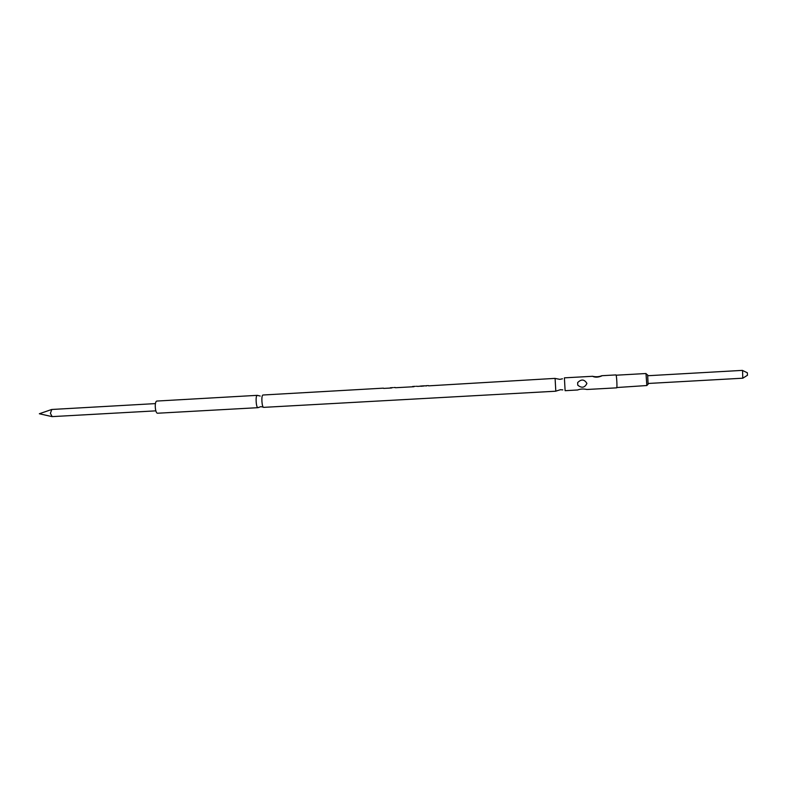 <?xml version="1.0" encoding="UTF-8"?>
<svg xmlns="http://www.w3.org/2000/svg" width="787" height="787" viewBox="0 0 787 787"><rect width="100%" height="100%" fill="white"/><g stroke="black" fill="none" stroke-linecap="round" stroke-linejoin="round"><path stroke-width="1.18" d="M263.114 395.015L262.947 395.025C261.087 395.222 261.835 407.617 263.684 407.361L263.822 407.341M592.444 376.245L592.444 376.255C595.041 377.544 598.13 377.435 601.73 375.94L601.799 375.714C599.015 376.865 595.926 377.062 592.542 376.294L564.397 377.849L565.115 390.696L577.53 389.988M586.915 383.426C584.367 379.226 581.278 378.95 577.648 382.61L577.756 385.177C581.721 388.355 584.771 387.775 586.915 383.426M586.876 389.476L586.787 389.457C583.413 388.719 580.344 388.896 577.569 390.008M421.114 386.279L424.045 385.984M155.846 410.853L52.158 416.618L50.407 413.352L51.765 409.476L155.442 403.603M647.642 374.976L648.104 384.233M616.811 387.529L646.845 385.532L645.989 373.52L616.123 375.212M747.443 375.271L747.375 372.802L742.338 370.382M742.771 378.193L742.574 370.48M257.743 395.556L257.211 395.349C255.293 395.566 256.09 408.109 257.988 407.676L258.402 407.41M428.63 385.846L555.091 378.38L555.809 391.208L263.724 407.361M601.799 375.714L615.975 374.917C616.644 374.986 617.352 388.148 616.664 387.843L616.634 387.834M157.095 401.055L156.859 401.065C154.262 401.311 155.078 413.687 157.656 413.224L157.793 413.205M391.611 387.991L383.672 388.404M413.893 386.722L395.438 387.735M424.98 385.797L417.779 386.407M420.16 386.063L421.104 386.171M424.95 385.787L426.298 385.984M428.453 385.591L426.111 385.719M416.293 386.279L417.622 386.348M562.489 378.803L559.813 379.344L555.12 378.439M577.756 385.177L577.648 382.61M562.803 389.89L560.393 389.722L555.829 391.139M263.291 407.145L260.812 406.633L258.028 407.676M51.48 409.555L39.35 413.755L51.873 416.579M647.799 375.212L646.186 373.835M648.291 383.977L646.845 385.532M747.512 375.232L743.007 378.075M742.83 378.203L648.38 383.456M257.3 395.34L156.977 401.045M415.3 386.338L412.604 386.486M395.202 387.479L394.012 387.548M393.028 387.607L390.342 387.755M383.417 388.148L263.025 395.005M257.988 407.676L157.656 413.224M616.664 387.843L586.886 389.486M257.339 395.34L260.212 396.058M742.387 370.382L647.947 375.724M423.859 385.846L421.104 386.004"/></g></svg>
